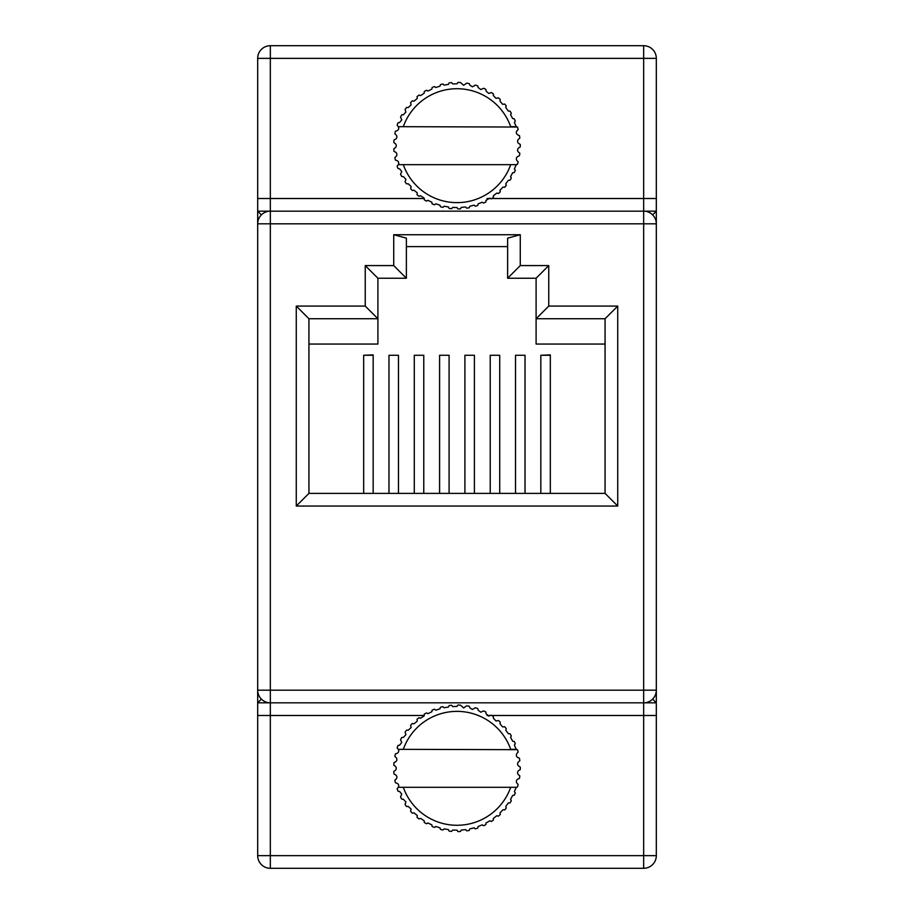 <?xml version="1.0" encoding="UTF-8"?>
<svg xmlns="http://www.w3.org/2000/svg" width="914" height="914" viewBox="0 0 914 914"><rect width="100%" height="100%" fill="white"/><g stroke="black" fill="none" stroke-linecap="round" stroke-linejoin="round"><path stroke-width="1.37" d="M261.381 214.881L257.679 211.168L257.679 198.509L257.679 210.22M491.823 198.509L643.662 198.509L643.662 58.359L270.338 58.359L270.338 690.173L643.662 690.173L643.662 223.827L257.679 223.827A12.659 12.659 0 0 1 270.338 211.168L257.679 211.168L257.679 703.78M656.321 703.78L656.321 855.641A12.659 12.659 0 0 1 643.662 868.3L270.338 868.3L270.338 855.641L257.679 855.641L257.679 702.832L270.338 702.832L270.338 855.641L643.662 855.641L643.662 715.491L491.823 715.491M424.233 198.509L257.679 198.509L257.679 58.359L270.338 58.359L270.338 45.7L643.662 45.7A12.659 12.659 0 0 1 656.321 58.359L656.321 211.168L652.619 214.881M515.53 493.389L515.53 355.26L525.024 355.26L525.024 493.389M490.224 493.389L490.224 355.26L499.707 355.26L499.707 493.389M414.293 493.389L414.293 355.26L423.776 355.26L423.776 493.389M439.6 493.389L439.6 355.26L449.094 355.26L449.094 493.389M464.906 493.389L464.906 355.26L474.4 355.26L474.4 493.389M388.976 493.389L388.976 355.26L398.47 355.26L398.47 493.389M373.163 355.26L363.669 355.26L373.163 354.895L373.163 493.389M388.976 355.26L398.47 355.26M414.293 355.26L423.776 355.26M439.6 355.26L449.094 355.26M464.906 355.26L474.4 355.26M490.224 355.26L499.707 355.26M515.53 355.26L525.024 355.26M550.331 355.26L540.837 355.26L550.331 354.895L550.331 493.389M393.728 234.738L406.376 238.131L406.376 278.244L377.905 278.244L377.905 318.735L308.932 318.735L308.932 493.389L605.068 493.389L605.068 318.735L536.095 318.735L536.095 278.244L507.624 278.244L507.624 238.131L520.272 234.738L520.272 265.586L548.754 265.586L548.754 306.087L617.727 306.087L617.727 506.036L296.273 506.036L296.273 306.087L365.246 306.087L365.246 265.586L393.728 265.586L393.728 234.738L520.272 234.738M652.619 699.119L656.321 702.832L270.338 702.832L270.338 690.173L257.679 690.173A12.659 12.659 0 0 0 270.338 702.832A12.659 12.659 0 0 1 257.679 690.173M270.338 211.168L656.321 211.168L656.321 702.832M507.624 246.609L406.376 246.609M548.754 306.087L536.095 318.735L536.095 344.052L605.068 344.052M308.932 344.052L377.905 344.052L377.905 318.735L365.246 306.087M406.376 278.244L393.728 265.586M377.905 278.244L365.246 265.586M308.932 318.735L296.273 306.087M308.932 493.389L296.273 506.036M605.068 493.389L617.727 506.036M605.068 318.735L617.727 306.087M536.095 278.244L548.754 265.586M507.624 278.244L520.272 265.586M257.679 702.832L261.381 699.119M270.338 45.7A12.659 12.659 0 0 0 257.679 58.359A12.659 12.659 0 0 1 270.338 45.7M257.679 855.641A12.659 12.659 0 0 0 270.338 868.3A12.659 12.659 0 0 1 257.679 855.641M656.321 690.173L643.662 690.173L643.662 702.832A12.659 12.659 0 0 0 656.321 690.173A12.659 12.659 0 0 1 643.662 702.832L643.662 715.491L656.321 715.491M656.321 223.827A12.659 12.659 0 0 0 643.662 211.168L643.662 223.827L656.321 223.827A12.659 12.659 0 0 0 643.662 211.168L643.662 198.509L656.321 198.509M363.669 355.26L363.669 493.389M540.837 355.26L540.837 493.389M398.264 164.657L403.303 164.657A56.954 56.954 0 0 0 510.698 164.657L516.284 164.657L514.376 168.896L515.302 170.267A63.272 63.272 0 0 1 514.285 172.552L512.651 172.78L510.595 176.653L511.314 178.139A63.272 63.272 0 0 1 509.989 180.264L508.333 180.264L505.762 183.817L506.265 185.382A63.272 63.272 0 0 1 504.654 187.301L503.02 187.073L499.981 190.226L500.266 191.849A63.272 63.272 0 0 1 498.404 193.528L496.816 193.071L493.354 195.779L493.411 197.424A63.272 63.272 0 0 1 491.344 198.829L489.835 198.155L486.031 200.349L485.86 201.994A63.272 63.272 0 0 1 483.609 203.091L482.204 202.211L478.136 203.856L477.736 205.456A63.272 63.272 0 0 1 475.36 206.233L474.092 205.17L469.842 206.233L469.225 207.764A63.272 63.272 0 0 1 466.757 208.198L465.649 206.975L461.284 207.432L460.462 208.86A63.272 63.272 0 0 1 457.96 208.952L457 207.535L452.647 207.421L451.63 208.723A63.272 63.272 0 0 1 449.14 208.461L448.42 206.975L444.101 206.221L442.913 207.364A63.272 63.272 0 0 1 440.479 206.758L439.965 205.193L435.795 203.833L434.458 204.805A63.272 63.272 0 0 1 432.139 203.868L431.854 202.245L427.912 200.315L426.45 201.091A63.272 63.272 0 0 1 424.279 199.835L424.222 198.189L420.589 195.733L419.035 196.304A63.272 63.272 0 0 1 417.058 194.762L417.252 192.831L413.973 190.181L412.363 190.523A63.272 63.272 0 0 1 410.626 188.73L411.106 186.467L408.204 183.76L406.559 183.874A63.272 63.272 0 0 1 405.085 181.852L405.896 179.304L403.371 176.596L401.726 176.482A63.272 63.272 0 0 1 400.549 174.277L401.737 171.489L399.589 168.839L397.978 168.496A63.272 63.272 0 0 1 397.122 166.142L398.264 164.657A2.708 2.708 0 0 0 396.927 160.624L395.374 160.053A63.272 63.272 0 0 1 394.859 157.608L396.048 156.454A2.708 2.708 0 0 0 395.431 152.112L393.98 151.336A63.272 63.272 0 0 1 393.797 148.845L395.134 147.874A2.708 2.708 0 0 0 395.134 143.487L393.797 142.515A63.272 63.272 0 0 1 393.98 140.013L395.431 139.236A2.708 2.708 0 0 0 396.048 134.895L394.859 133.752A63.272 63.272 0 0 1 395.374 131.296L396.927 130.736A2.708 2.708 0 0 0 398.264 126.692L397.122 125.218A63.272 63.272 0 0 1 397.978 122.864L399.589 122.522L401.737 119.871L400.549 117.083A63.272 63.272 0 0 1 401.726 114.867L403.371 114.753L405.896 112.045L405.085 109.509A63.272 63.272 0 0 1 406.559 107.475L408.204 107.589L411.106 104.893L410.626 102.631A63.272 63.272 0 0 1 412.363 100.826L413.973 101.168L417.252 98.518L417.058 96.598A63.272 63.272 0 0 1 419.035 95.056L420.589 95.616L424.222 93.171L424.279 91.514A63.272 63.272 0 0 1 426.45 90.258L427.912 91.034L431.854 89.115L432.139 87.493A63.272 63.272 0 0 1 434.458 86.556L435.795 87.516L439.965 86.167L440.479 84.591A63.272 63.272 0 0 1 442.913 83.985L444.101 85.139L448.42 84.374L449.14 82.888A63.272 63.272 0 0 1 451.63 82.626L452.647 83.928L457.034 83.78L457.96 82.409A63.272 63.272 0 0 1 460.462 82.5L463.638 85.276L466.757 83.151A63.272 63.272 0 0 1 469.225 83.597L469.842 85.128L472.355 86.819L475.36 85.128A63.272 63.272 0 0 1 477.736 85.893L478.136 87.493L480.775 89.549L483.609 88.27A63.272 63.272 0 0 1 485.86 89.366L486.031 91.012L488.727 93.434L491.344 92.531A63.272 63.272 0 0 1 493.411 93.925L493.354 95.582L496.074 98.381L498.404 97.821A63.272 63.272 0 0 1 500.266 99.5L499.981 101.123L502.643 104.31L504.654 104.047A63.272 63.272 0 0 1 506.265 105.967L505.762 107.544L508.333 111.085L509.989 111.085A63.272 63.272 0 0 1 511.314 113.21L510.595 114.696L512.651 118.569L514.285 118.797A63.272 63.272 0 0 1 515.302 121.094L514.376 122.465L516.284 126.692L510.698 126.692A56.954 56.954 0 0 0 403.303 126.692L398.264 126.692M516.284 164.657L517.473 164.314A63.272 63.272 0 0 0 518.158 161.915L517.05 160.681A2.708 2.708 0 0 1 517.964 156.397L519.472 155.723A63.272 63.272 0 0 0 519.826 153.244L518.558 152.181A2.708 2.708 0 0 1 518.866 147.805L520.26 146.925A63.272 63.272 0 0 0 520.26 144.423L518.866 143.555A2.708 2.708 0 0 1 518.558 139.179L519.826 138.117A63.272 63.272 0 0 0 519.472 135.638L517.964 134.964A2.708 2.708 0 0 1 517.05 130.668L518.158 129.445A63.272 63.272 0 0 0 517.473 127.035L403.303 126.692M403.303 164.657L510.698 164.657M398.264 787.308L403.303 787.308A56.954 56.954 0 0 0 510.698 787.308L516.284 787.308L514.376 791.535L515.302 792.906A63.272 63.272 0 0 1 514.285 795.203L512.651 795.431L510.595 799.304L511.314 800.79A63.272 63.272 0 0 1 509.989 802.915L508.333 802.915L505.762 806.456L506.265 808.033A63.272 63.272 0 0 1 504.654 809.953L503.02 809.724L499.981 812.877L500.266 814.5A63.272 63.272 0 0 1 498.404 816.179L496.816 815.722L493.354 818.418L493.411 820.075A63.272 63.272 0 0 1 491.344 821.469L489.835 820.795L486.031 822.988L485.86 824.634A63.272 63.272 0 0 1 483.609 825.73L482.204 824.862L478.136 826.507L477.736 828.107A63.272 63.272 0 0 1 475.36 828.872L474.092 827.821L469.842 828.872L469.225 830.403A63.272 63.272 0 0 1 466.757 830.849L465.649 829.615L461.284 830.072L460.462 831.5A63.272 63.272 0 0 1 457.96 831.591L457 830.175L452.647 830.072L451.63 831.374A63.272 63.272 0 0 1 449.14 831.112L448.42 829.626L444.101 828.861L442.913 830.015A63.272 63.272 0 0 1 440.479 829.409L439.965 827.833L435.795 826.485L434.458 827.444A63.272 63.272 0 0 1 432.139 826.507L431.854 824.885L427.912 822.966L426.45 823.743A63.272 63.272 0 0 1 424.279 822.486L424.222 820.829L420.589 818.384L419.035 818.944A63.272 63.272 0 0 1 417.058 817.402L417.252 815.482L413.973 812.832L412.363 813.174A63.272 63.272 0 0 1 410.626 811.369L411.106 809.107L408.204 806.411L406.559 806.525A63.272 63.272 0 0 1 405.085 804.491L405.896 801.955L403.371 799.247L401.726 799.133A63.272 63.272 0 0 1 400.549 796.917L401.737 794.129L399.589 791.478L397.978 791.136A63.272 63.272 0 0 1 397.122 788.782L398.264 787.308A2.708 2.708 0 0 0 396.927 783.264L395.374 782.704A63.272 63.272 0 0 1 394.859 780.248L396.048 779.105A2.708 2.708 0 0 0 395.431 774.764L393.98 773.987A63.272 63.272 0 0 1 393.797 771.485L395.134 770.513A2.708 2.708 0 0 0 395.134 766.126L393.797 765.155A63.272 63.272 0 0 1 393.98 762.664L395.431 761.888A2.708 2.708 0 0 0 396.048 757.546L394.859 756.392A63.272 63.272 0 0 1 395.374 753.947L396.927 753.376A2.708 2.708 0 0 0 398.264 749.343L397.122 747.858A63.272 63.272 0 0 1 397.978 745.504L399.589 745.161L401.737 742.511L400.549 739.723A63.272 63.272 0 0 1 401.726 737.518L403.371 737.404L405.896 734.696L405.085 732.148A63.272 63.272 0 0 1 406.559 730.126L408.204 730.24L411.106 727.533L410.626 725.27A63.272 63.272 0 0 1 412.363 723.477L413.973 723.819L417.252 721.169L417.058 719.238A63.272 63.272 0 0 1 419.035 717.696L420.589 718.267L424.222 715.811L424.279 714.165A63.272 63.272 0 0 1 426.45 712.909L427.912 713.685L431.854 711.755L432.139 710.132A63.272 63.272 0 0 1 434.458 709.195L435.795 710.167L439.965 708.807L440.479 707.242A63.272 63.272 0 0 1 442.913 706.636L444.101 707.779L448.42 707.025L449.14 705.539A63.272 63.272 0 0 1 451.63 705.277L452.647 706.579L457.034 706.419L457.96 705.048A63.272 63.272 0 0 1 460.462 705.14L463.638 707.927L466.757 705.802A63.272 63.272 0 0 1 469.225 706.236L469.842 707.767L472.355 709.458L475.36 707.767A63.272 63.272 0 0 1 477.736 708.544L478.136 710.144L480.775 712.2L483.609 710.909A63.272 63.272 0 0 1 485.86 712.006L486.031 713.651L488.727 716.073L491.344 715.171A63.272 63.272 0 0 1 493.411 716.576L493.354 718.221L496.074 721.032L498.404 720.472A63.272 63.272 0 0 1 500.266 722.151L499.981 723.774L502.643 726.95L504.654 726.699A63.272 63.272 0 0 1 506.265 728.618L505.762 730.183L508.333 733.736L509.989 733.736A63.272 63.272 0 0 1 511.314 735.861L510.595 737.347L512.651 741.22L514.285 741.448A63.272 63.272 0 0 1 515.302 743.733L514.376 745.104L516.284 749.343L510.698 749.343A56.954 56.954 0 0 0 403.303 749.343L398.264 749.343M516.284 787.308L517.473 786.965A63.272 63.272 0 0 0 518.158 784.555L517.05 783.332A2.708 2.708 0 0 1 517.964 779.036L519.472 778.362A63.272 63.272 0 0 0 519.826 775.883L518.558 774.821A2.708 2.708 0 0 1 518.866 770.445L520.26 769.577A63.272 63.272 0 0 0 520.26 767.075L518.866 766.195A2.708 2.708 0 0 1 518.558 761.819L519.826 760.756A63.272 63.272 0 0 0 519.472 758.277L517.964 757.603A2.708 2.708 0 0 1 517.05 753.319L518.158 752.085A63.272 63.272 0 0 0 517.473 749.686L403.303 749.343M403.303 787.308L510.698 787.308M487.036 198.509L490.635 198.509M490.635 715.491L487.036 715.491M424.233 715.491L257.679 715.491M643.662 45.7L643.662 58.359L656.321 58.359M656.321 855.641L643.662 855.641L643.662 868.3"/></g></svg>

